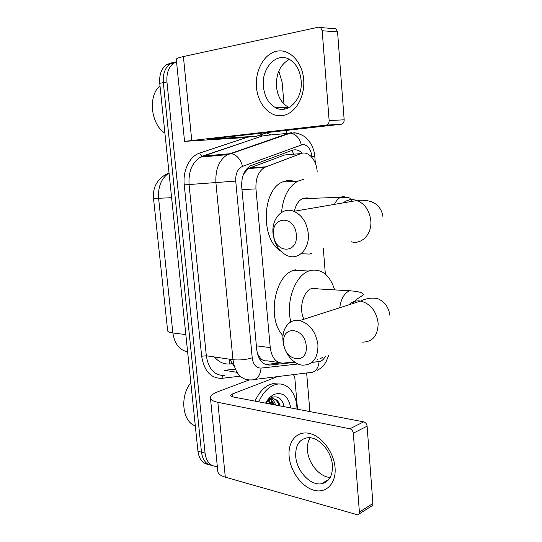 <?xml version="1.0" encoding="UTF-8"?>
<svg xmlns="http://www.w3.org/2000/svg" width="542" height="542" viewBox="0 0 542 542"><rect width="100%" height="100%" fill="white"/><g stroke="black" fill="none" stroke-linecap="round" stroke-linejoin="round"><path stroke-width="0.81" d="M307.497 197.965L307.748 198.494M316.128 288.222L316.345 288.805M257.396 353.587L260.424 358.269C262.199 360.24 264.435 361.094 267.125 360.83L278.852 362.51M289.679 154.538L284.719 154.965L249.625 168.013L248.426 168.562L243.493 174.206M319.922 358.879L322.443 357.483M317.158 171.455C316.433 159.795 308.229 150.52 300.871 153.582L264.659 167.37C258.398 171.38 255.499 178.562 255.959 188.907L270.248 347.612C271.772 357.957 276.088 363.133 283.181 363.126L294.428 361.921M317.266 359.454L317.802 359.4M325.356 274.096L323.276 248.107M217.328 466.425L217.179 466.445C210.486 466.472 206.448 462.041 205.059 453.146L166.95 81.957L163.325 82.648C162.715 74.091 164.985 67.825 170.134 63.834L176.103 61.802L170.134 63.834C164.985 67.825 162.715 74.091 163.325 82.648L201.488 452.197L163.325 82.648L159.734 83.326C159.124 74.816 161.394 68.57 166.536 64.6L172.485 62.567M212.091 465.47C206.19 464.65 202.661 460.226 201.488 452.197C202.661 460.226 206.19 464.65 212.091 465.47M208.535 464.487C202.64 463.654 199.117 459.25 197.945 451.262L159.734 83.326M306.65 372.977L309.502 406.839L309.475 411.513M278.798 71.138L282.138 82.262L283.967 103.983M284.259 107.458L284.401 109.118M286.196 130.419L286.427 133.163M286.501 134.016L286.535 134.463M166.95 81.957C166.34 73.366 168.616 67.066 173.758 63.068L176.516 61.646M271.129 399.142L272.064 404.373M302.287 153.183C299.103 150.08 295.708 149.125 292.111 150.33L250.424 165.832C244.157 169.829 241.265 176.929 241.739 187.132L256.745 349.719C258.29 359.969 262.64 365.078 269.801 365.057L295.024 362.327M280.221 362.95L265.573 364.509M335.058 467.671C336.399 483.349 326.182 493.762 313.933 490.239C301.704 486.933 290.377 471.249 289.143 456.466C287.734 441.642 296.792 430.666 309.116 433.349C321.406 435.802 333.892 452.042 335.058 467.671M295.722 456.439C296.61 470.808 310.18 485.7 321.196 483.81C329.008 482.143 332.747 475.984 332.415 465.334C331.589 451.134 318.54 436.656 307.978 437.692C299.38 438.979 295.295 445.226 295.722 456.439M330.207 477.421C319.672 477.109 308.344 463.451 307.51 450.524C307.118 445.49 307.992 441.235 310.132 437.753M293.398 374.63L294.719 376.832L297.517 409.23M249.029 380.023L218.44 391.507C213.243 393.492 210.567 395.572 210.404 397.74C210.479 399.752 212.965 401.276 217.85 402.313L349.861 428.79L363.696 421.859L232.152 396.764L230.215 395.599L232.145 394.081L277.524 376.609M210.452 398.18L217.796 471.073C217.938 473.674 220.438 475.707 225.309 477.177L357.72 514.859C358.892 514.541 359.454 513.592 359.393 512.021L372.896 503.498C372.95 505.042 372.388 505.977 371.216 506.303L358.885 514.114M363.696 421.859C365.606 422.442 366.744 423.871 367.103 426.154L353.303 433.193L359.393 512.021M353.303 433.193C352.93 430.87 351.785 429.406 349.861 428.79M367.103 426.154L372.896 503.498M271.603 401.155L271.86 404.339M258.771 401.839C262.565 393.309 267.592 387.733 273.839 385.111L276.528 384.305C287.463 381.846 296.745 393.573 296.982 409.129M255.052 401.127C258.852 392.638 263.873 387.09 270.126 384.488L272.822 383.689L279.713 384.021M265.573 403.14C268.087 398.702 271.115 395.735 274.659 394.237C283.161 391.961 288.52 396.527 290.736 407.936M284.123 406.676C282.199 398.797 278.242 395.667 272.267 397.286C269.774 398.268 267.565 400.22 265.634 403.146M278.967 405.694C277.978 402.001 276.122 399.684 273.405 398.743M280.106 405.911C278.602 400.728 275.79 398.377 271.664 398.858L270.14 399.366L265.756 403.173M274.421 404.827L271 399.034M275.553 405.043C274.801 402.205 273.493 400.152 271.617 398.871M271.569 398.844L270.377 398.248M269.923 403.966L268.419 400.396M271.047 404.183L269.083 399.935M266.583 403.329L266.318 402.442M195.303 425.816C182.349 421.9 179.571 396.127 190.838 382.828M284.035 406.663L283.601 404.522M273.093 395.775L270.851 396.561M306.223 346.074C305.031 327.199 281.406 324.915 283.717 343.343C284.645 361.534 308.188 364.976 306.223 346.074M283.005 340.789C281.684 328.418 289.692 318.364 299.679 320.586C309.841 323.703 315.939 331.819 317.964 344.942C317.958 358.418 312.754 365.159 302.361 365.152C292.958 364.244 283.852 352.612 283.005 340.789M317.395 288.629L311.636 288.527C303.086 291.061 298.473 309.258 304.008 319.197M290.844 321.907C285.559 301.745 295.105 275.587 308.852 271L310.776 270.383C321.928 268.656 329.888 275.16 334.665 289.895M283.026 335.64C266.982 319.841 274.232 276.013 293.486 270.37L295.417 269.767M296.305 234.733C295.058 215.079 271.244 215.648 273.622 234.686C274.598 253.636 298.337 254.306 296.305 234.733M273.032 233.595C271.352 218.812 282.423 206.468 293.879 211.312C302.05 215.113 306.853 222.552 308.276 233.622C309.78 248.27 299.164 259.848 288.486 256.095C279.747 252.626 274.598 245.12 273.032 233.595M306.67 197.857L302.402 198.69C298.418 200.797 295.756 204.971 294.401 211.224M306.928 197.877L307.239 198.514M311.982 253.256L309.435 254.069L301.04 253.737M280.349 250.783C260.567 239.049 261.955 190.357 282.328 182.031L287.843 180.323L295.736 181.279M281.535 212.396C283.107 196.936 288.534 186.523 297.815 181.163L303.303 179.436M303.676 79.606C305.2 97.384 294.773 114.227 282.179 115.636C269.604 117.302 257.884 104.091 256.481 87.37C254.903 70.677 264.062 53.705 276.718 51.212C289.353 48.455 302.348 61.788 303.676 79.606M263.405 86.618C264.577 96.747 268.656 103.779 275.641 107.722C287.87 114.694 303.113 99.132 301.135 80.433C300.092 70.765 296.352 63.854 289.923 59.681C276.874 51.266 261.163 68.041 263.405 86.618M289.049 107.54L288.595 107.323C281.644 103.454 277.599 96.537 276.467 86.578C275.993 73.604 280.282 64.532 289.353 59.356M256.407 136.211L242.572 137.722L184.558 141.367L326.223 125.114C328.161 124.64 329.13 123.129 329.136 120.575L344.163 119.802C344.15 122.302 343.181 123.786 341.257 124.247L207.132 139.274L256.407 136.211L267.667 132.492M184.551 141.333L176.306 59.532C176.082 58.644 178.44 57.648 183.392 56.551L318.601 27.154L320.573 27.561L322.192 30.752L329.136 120.575M334.028 28.38L335.986 28.78L337.578 31.903L344.163 119.802M164.917 133.21C150.811 124.254 147.742 95.799 159.998 85.86M291.84 150.432L293.852 154.185M234.496 366.981L229.883 359.251M260.424 358.269L260.052 359.827M256.386 345.837L270.248 347.612M241.969 189.605L255.959 188.907M249.625 168.013L265.885 166.814M284.719 154.965L300.871 153.582M214.463 356.975C218.833 362.137 223.948 364.461 229.815 363.96L232.03 363.736M169.029 172.817C157.878 177.979 152.695 186.421 153.494 198.155L158.596 198.277L172.871 332.971C169.436 332.517 167.695 331.758 167.647 330.708L153.494 198.196M169.05 173.02C161.374 178.203 157.891 186.617 158.596 198.277L171.611 197.708M185.831 334.59L172.871 332.971C174.558 343.879 179.47 350.159 187.613 351.805M197.945 451.262L205.059 453.146M229.815 363.96L229.239 359.156M311.887 362.442L320.464 361.304C322.395 360.511 324.014 358.872 325.308 356.385M312.009 157.471L311.941 156.658C310.851 148.948 307.775 144.897 302.721 144.511L242.531 166.36C237.714 168.704 235.445 173.609 235.736 181.082L252.213 357.842C253.243 364.698 256.197 368.113 261.068 368.086L298.059 363.98M261.068 368.086C260.201 376.162 256.827 380.111 250.939 379.928C241.129 380.159 235.14 373.418 232.972 359.705L215.919 182.871C215.235 169.49 219.049 160.086 227.376 154.66L289.028 133.149L291.901 132.566M265.201 135.473L290.41 133.122C295.878 134.07 299.502 137.973 301.291 144.829M240.113 376.182L222.01 378.323C210.926 378.553 204.144 371.189 201.658 356.229L184.253 184.897C182.6 170.405 189.741 156.089 199.802 153.034L247.518 137.18M266.4 132.919L270.993 134.843M274.882 138.027L275.214 138.379M252.213 357.842C245.872 359.746 239.462 360.369 232.972 359.705L206.326 355.776C208.514 369.075 214.524 375.647 224.361 375.477C222.986 375.443 222.2 376.392 222.01 378.323M319.089 361.643C318.256 369.116 314.929 372.794 309.123 372.666L254.889 379.434M293.852 132.614L296.007 133.075M315.363 163.386L314.8 156.333C314.38 151.631 313.059 147.356 310.837 143.522L306.21 137.878C305.932 137.377 300.939 133.813 295.288 132.986L290.41 133.122L231.122 153.623L202.837 156.096L200.486 157.119C192.166 162.397 188.359 171.509 189.056 184.463L206.326 355.776L201.658 356.229M260.207 134.985L262.314 136.049L202.532 156.096C201.224 155.832 200.31 154.809 199.802 153.034M235.736 181.082L184.253 184.897M266.434 135.344L262.01 136.056L200.486 157.119L227.376 154.66L231.122 153.623C236.685 154.755 240.492 159.002 242.531 166.36M314.8 156.333L311.941 156.658M236.983 372.32L224.517 370.308L235.316 369.136M265.892 364.481L269.801 365.057M217.85 402.313L225.309 477.177M232.145 394.081L232.41 396.812M271.684 399.657L272.504 404.461M362.605 342.124C372.781 341.88 377.964 335.545 378.153 323.12C376.365 311.081 370.518 303.723 360.626 301.054C355.992 300.376 352.049 301.637 348.797 304.841M350.105 290.566L349.495 290.776C344.251 293.256 340.999 298.913 339.726 307.748M351.135 241.712C361.541 245.004 372.063 234.212 370.809 220.804C369.583 210.669 365.003 203.907 357.076 200.506C351.982 198.846 347.361 199.632 343.208 202.877M352.171 201.346L350.085 198.941M348.404 197.667L342.95 196.495L340.566 197.288C338.079 198.582 336.054 200.947 334.468 204.375M183.392 56.551L191.739 140.297M337.578 31.903L322.192 30.752M341.257 124.247L326.223 125.114M300.986 152.024L301.786 153.298M248.426 168.555L264.659 167.37M166.536 64.6L173.758 63.068M317.253 370.525C321.365 367.767 323.574 365.945 323.886 365.064L325.81 362.313L328.879 355.017M267.931 140.602L268.283 140.778M321.196 483.81L328.716 479.609M276.528 384.305L272.822 383.689M389.82 315.207C389.359 310.986 387.774 307.212 385.071 303.879C382.198 300.939 379.475 299.123 376.907 298.452C371.412 297.599 365.986 298.466 360.626 301.054L299.679 320.586M308.852 271L293.486 270.37M311.636 288.527L349.495 290.776C355.43 291.149 359.671 291.908 362.232 293.053L363.343 294.367C363.181 295.966 356.561 297.917 352.591 303.622M382.95 216.732C382.476 213.067 381.087 209.781 378.783 206.881C376.568 204.564 374.678 203.094 373.126 202.471C368.56 200.465 363.208 199.808 357.076 200.506L293.879 211.312M297.815 181.163L282.328 182.031M302.402 198.69L340.566 197.288C350.051 197.227 350.532 198.338 350.091 198.867L349.604 199.876M275.641 107.722L288.595 107.323M335.986 28.78L320.573 27.561"/></g></svg>
